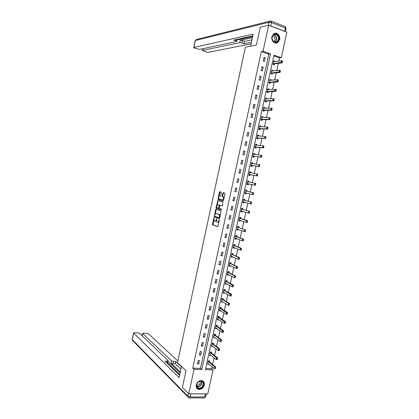 <?xml version="1.0" encoding="UTF-8"?>
<svg xmlns="http://www.w3.org/2000/svg" width="419" height="419" viewBox="0 0 419 419"><rect width="100%" height="100%" fill="white"/><g stroke="black" fill="none" stroke-linecap="round" stroke-linejoin="round"><path stroke-width="0.63" d="M214.03 217.859L212.475 224.123L212.622 224.783L217.566 226.621L217.969 226.155L219.273 220.111L219.163 219.645L218.713 220.755C218.419 221.84 217.99 222.337 217.43 222.253L216.806 221.976L216.618 218.77L216.131 219.849C215.837 220.923 215.418 221.421 214.863 221.337L214.256 221.064L214.03 217.859M279.62 39.575L277.855 42.439C275.016 44.718 270.899 40.774 271.947 36.715L273.659 33.881C276.53 31.514 280.678 35.515 279.62 39.575M204.283 385.056C203.367 387.915 201.602 389.377 198.978 389.44C196.815 388.989 195.903 387.502 196.254 384.967C197.15 382.149 198.889 380.682 201.471 380.572C203.697 380.986 204.634 382.484 204.283 385.056M221.305 192.777L221.148 192.138L219.739 191.776L219.341 192.269L218 199.491L223.112 200.963L223.521 200.476L224.977 193.73L224.814 193.08L223.076 192.635L222.054 195.998L222.138 196.6L223.269 196.993C223.767 198.444 223.479 199.418 222.41 199.921L218.896 198.873C218.409 197.449 218.692 196.485 219.739 195.972L220.289 196.123L220.693 195.631L221.305 192.777M188.744 393.813L182.396 387.428L186.02 370.663L177.483 362.702L245.393 47.169L256.397 45.063L260.251 27.245L268.668 25.229L286.853 32.195L281.28 57.696L273.963 55.104L205.436 369.647L213.051 369.846L207.803 393.87L188.744 393.813L194.049 369.343L201.838 369.548L270.512 53.883L263.032 51.233L268.668 25.229M192.73 368.154L200.492 368.369L268.804 54.156L261.346 51.521L192.73 368.154L194.049 369.343M261.346 51.521L263.032 51.233M215.974 209.243L215.581 209.72L214.245 216.937L219.278 218.692L219.687 218.215L221.049 210.877L215.974 209.243M216.031 207.615L217.854 200.518L222.898 201.963L222.431 205.499L222.028 205.986L219.97 205.368L219.158 207.745L219.315 208.4L221.499 209.091L221.279 209.861L216.12 208.222L216.031 207.615L216.534 207.709L216.738 206.761M198.732 363.949L199.481 360.513L198.187 360.471L197.443 363.907L198.732 363.949L197.637 362.995M200.67 355.019L201.419 351.578L200.13 351.52L199.381 354.966L200.67 355.019L199.57 354.097M202.613 346.073L203.362 342.627L202.073 342.559L201.324 346.005L202.613 346.073L201.502 345.188M204.561 337.112L205.31 333.66L204.022 333.582L203.273 337.038L204.561 337.112L203.44 336.258M206.509 328.135L207.258 324.683L205.975 324.589L205.221 328.051L206.509 328.135L205.383 327.318M208.463 319.147L209.212 315.685L207.929 315.586L207.175 319.053L208.463 319.147L207.326 318.361M210.417 310.144L211.171 306.677L209.888 306.567L209.133 310.034L210.417 310.144L209.275 309.395M212.375 301.125L213.13 297.652L211.846 297.532L211.092 301.01L212.375 301.125L211.223 300.407M214.334 292.095L215.094 288.618L213.81 288.481L213.056 291.964L214.334 292.095L213.177 291.409M216.298 283.05L217.058 279.562L215.78 279.415L215.02 282.904L216.298 283.05L215.13 282.396M218.268 273.984L219.027 270.496L217.749 270.339L216.99 273.832L218.268 273.984L217.089 273.371M220.237 264.908L220.996 261.414L219.724 261.247L218.964 264.745L220.237 264.908L219.053 264.326M222.211 255.82L222.976 252.317L221.698 252.138L220.939 255.642L222.211 255.82L221.017 255.271M224.191 246.712L224.951 243.209L223.678 243.015L222.918 246.524L224.191 246.712L222.987 246.199M226.171 237.594L226.936 234.08L225.663 233.875L224.898 237.395L226.171 237.594L224.961 237.112M228.156 228.46L228.921 224.94L227.648 224.725L226.883 228.245L228.156 228.46L226.936 228.015M230.141 219.31L230.906 215.785L229.638 215.555L228.874 219.085L230.141 219.31L228.915 218.896M232.131 210.144L232.901 206.614L231.634 206.373L230.864 209.909L232.131 210.144L230.895 209.767M234.127 200.963L234.891 197.428L233.629 197.176L232.859 200.717L234.127 200.963L232.88 200.622M236.122 191.771L236.892 188.231L235.63 187.963L234.86 191.509L236.122 191.771L234.87 191.462M238.123 182.558L238.893 179.013L237.631 178.735L236.861 182.286L238.123 182.558L236.861 182.286M240.124 173.335L240.899 169.784L239.637 169.496L238.867 173.052L240.124 173.335M242.135 164.096L242.905 160.535L241.648 160.236L240.873 163.798L242.135 164.096M244.141 154.841L244.916 151.275L243.659 150.966L242.884 154.532L244.141 154.841M246.157 145.571L246.932 141.999L245.675 141.674L244.9 145.252L246.157 145.571M248.174 136.285L248.949 132.708L247.692 132.373L246.917 135.955L248.174 136.285M250.19 126.983L250.971 123.401L249.714 123.055L248.938 126.643L250.19 126.983M252.212 117.666L252.992 114.083L251.74 113.722L250.96 117.315L252.212 117.666M254.239 108.338L255.019 104.745L253.773 104.373L252.987 107.971L254.239 108.338M256.271 98.989L257.051 95.391L255.805 95.008L255.019 98.612L256.271 98.989M258.303 89.629L259.083 86.026L257.837 85.628L257.057 89.237L258.303 89.629M260.34 80.254L261.126 76.64L259.88 76.232L259.094 79.851L260.34 80.254M262.378 70.858L263.163 67.244L261.922 66.82L261.137 70.444L262.378 70.858M264.42 61.452L265.211 57.827L263.965 57.398L263.179 61.022L264.42 61.452M205.682 368.511L211.674 368.678L212.087 366.777M212.601 364.43L214.046 357.805M214.554 355.485L216.01 348.823M216.508 346.529L217.974 339.819M218.467 337.557L219.944 330.806M220.431 328.575L221.913 321.782M222.395 319.571L223.887 312.736M224.364 310.558L225.867 303.681M226.339 301.528L227.847 294.604M228.313 292.483L229.832 285.517M230.293 283.427L231.822 276.414M232.273 274.351L233.812 267.301M234.258 265.264L235.808 258.167M236.248 256.161L237.803 249.022M238.238 247.042L239.804 239.862M240.234 237.913L241.81 230.686M242.229 228.764L243.816 221.494M244.23 219.603L245.827 212.286M246.236 210.427L247.844 203.063M248.242 201.235L249.86 193.829M250.253 192.028L251.882 184.58M252.269 182.794L253.898 175.346M254.296 173.529L255.915 166.097M256.323 164.243L257.942 156.832M258.355 154.941L259.969 147.551M260.388 145.629L261.995 138.26M262.425 136.295L264.033 128.947M264.468 126.952L266.07 119.625M266.51 117.587L268.108 110.281M268.558 108.212L270.15 100.927M270.611 98.821L272.198 91.557M272.664 89.409L274.246 82.166M274.723 79.987L276.304 72.765M276.786 70.549L278.357 63.348M278.85 61.095L279.541 57.948L273.785 55.916M215.34 368.552L215.376 367.683L215.256 368.689L214.334 368.662L214.711 366.924L215.638 366.955L209.474 361.833L209.694 360.874L208.426 360.827L207.688 364.231L208.976 364.163M217.314 359.512L217.351 358.638L217.231 359.659L216.309 359.628L216.686 357.889L217.613 357.926L211.406 352.981L211.621 352.023L210.359 351.97L209.615 355.38L210.914 355.286M213.344 344.119L213.554 343.161L212.292 343.093L211.548 346.508L212.852 346.387M215.282 335.242L215.492 334.283L214.229 334.21L213.486 337.63L214.795 337.478M223.269 332.298L223.306 331.413L223.175 332.492L222.253 332.435L222.636 330.685L223.557 330.748L217.215 326.338L217.43 325.395L216.173 325.306L215.424 328.732L216.743 328.559M219.168 317.434L219.373 316.492L218.116 316.392L217.367 319.823L218.624 319.917L218.692 319.618M227.255 314.082L227.292 313.192L227.156 314.308L226.234 314.229L226.616 312.474L227.538 312.553L221.106 308.504L221.316 307.572L220.059 307.457L219.31 310.898L220.572 311.003L220.64 310.668M223.06 299.575L223.264 298.637L222.012 298.517L221.258 301.958L222.515 302.073L222.599 301.701M231.251 295.804L231.293 294.908L231.147 296.06L230.23 295.966L230.612 294.206L231.529 294.3L225.003 290.618L225.218 289.686L223.961 289.555L223.212 293.001L224.469 293.132L224.558 292.724M233.257 286.643L233.294 285.748L233.147 286.915L232.231 286.816L232.613 285.051L233.53 285.156L226.962 281.652L227.171 280.725L225.92 280.583L225.165 284.035L226.422 284.176L226.517 283.726M235.263 277.467L235.305 276.566L235.148 277.755L234.231 277.645L234.619 275.88L235.536 275.99L228.921 272.669L229.13 271.748L227.878 271.596L227.124 275.053L228.376 275.204L228.481 274.717M230.89 263.677L231.089 262.76L229.842 262.593L229.083 266.055L230.335 266.217L230.45 265.693M232.854 254.668L233.053 253.752L231.807 253.574L231.047 257.046L232.299 257.219L232.425 256.653M241.302 249.85L241.344 248.944L241.182 250.185L240.27 250.049L240.658 248.273L241.569 248.409L234.813 245.639L235.022 244.733L233.776 244.544L233.016 248.022L234.263 248.205L234.394 247.603M243.324 240.616L243.366 239.705L243.198 240.962L242.287 240.82L242.674 239.045L243.586 239.186L236.787 236.599L236.992 235.698L235.745 235.499L234.986 238.982L236.232 239.176L236.374 238.531M238.767 227.554L238.966 226.653L237.72 226.438L236.96 229.926L238.207 230.136L238.353 229.45M247.372 222.101L247.419 221.18L247.241 222.473L246.33 222.316L246.723 220.535L247.629 220.693L240.736 218.482L240.941 217.587L239.699 217.367L238.935 220.855L240.181 221.075L240.338 220.352M242.727 209.4L242.92 208.51L241.679 208.274L240.915 211.773L242.161 212.004L242.323 211.244M244.712 200.303L244.906 199.418L243.664 199.172L242.9 202.676L244.141 202.916L244.314 202.115M253.474 194.207L253.521 193.279L253.333 194.631L252.427 194.447L252.819 192.656L253.72 192.84L246.686 191.19L246.891 190.31L245.649 190.053L244.885 193.562L246.126 193.814L246.309 192.976M248.692 182.056L248.881 181.191L247.645 180.919L246.875 184.433L248.116 184.7L248.305 183.821M250.693 172.885L250.871 172.052L249.635 171.769L248.87 175.289L250.106 175.566L250.3 174.681L257.407 175.99L256.507 175.791L256.899 173.99L249.478 172.487M252.694 163.693L252.867 162.902L251.636 162.609L250.866 166.133L252.102 166.422L252.296 165.531L259.45 166.652L258.549 166.437L258.942 164.636L251.473 163.331M254.7 154.491L254.867 153.736L253.636 153.433L252.867 156.963L254.097 157.261L254.296 156.36M256.711 145.273L256.868 144.555L255.637 144.236L254.867 147.776L256.098 148.085L256.297 147.179L263.546 147.917L262.65 147.687L263.043 145.88L255.475 144.979M258.727 136.039L258.874 135.358L257.643 135.028L256.873 138.574L258.104 138.899L258.303 137.982M260.744 126.789L260.885 126.145L259.654 125.805L258.879 129.356L260.11 129.691L260.314 128.769L267.657 129.125L266.762 128.879L267.16 127.067L259.492 126.559M262.765 117.524L262.896 116.922L261.671 116.571L260.896 120.122L262.121 120.473L262.325 119.541L269.721 119.703L268.825 119.446L269.223 117.634L261.503 117.33M264.787 108.249L264.913 107.683L263.687 107.316L262.907 110.878L264.138 111.234L264.342 110.297L271.784 110.27L270.889 110.003L271.287 108.186L263.52 108.086M266.814 98.952L266.929 98.423L265.704 98.051L264.928 101.613L266.154 101.985L266.358 101.037L273.853 100.817L272.958 100.544L273.356 98.722L265.536 98.826M268.846 89.645L268.951 89.153L267.731 88.765L266.95 92.337L268.17 92.719L268.38 91.766L275.922 91.347L275.032 91.064L275.43 89.242L267.558 89.551M270.878 80.317L270.978 79.867L269.757 79.469L268.977 83.046L270.197 83.439L270.407 82.48M272.916 70.979L273.005 70.565L271.784 70.156L271.004 73.739L272.224 74.147L272.434 73.173L280.075 72.367L279.185 72.068L279.583 70.235L271.612 70.958M274.953 61.624L275.037 61.253L273.817 60.828L273.036 64.416L274.256 64.835L274.466 63.856M279.541 57.948L281.28 57.696M211.674 368.678L213.051 369.846M200.492 368.369L201.838 369.548M268.804 54.156L270.512 53.883M208.95 364.273L207.965 363.441M210.883 355.427L209.83 354.584M212.81 346.571L211.721 345.727M214.748 337.698L213.648 336.886M216.686 328.815L215.576 328.035M218.624 319.917L217.508 319.168M220.572 311.003L219.446 310.285M222.515 302.073L221.384 301.387M224.469 293.132L223.327 292.478M226.422 284.176L225.27 283.553M228.376 275.204L227.218 274.613M230.335 266.217L229.172 265.662M232.299 257.219L231.126 256.695M234.263 248.205L233.084 247.713M236.232 239.176L235.043 238.715M238.207 230.136L237.007 229.706M240.181 221.075L238.977 220.677M242.161 212.004L240.946 211.637M244.141 202.916L242.92 202.587M246.126 193.814L244.895 193.515M238.893 179.013L237.625 178.756M248.116 184.7L246.875 184.433M248.881 181.191L247.639 180.935M240.899 169.784L239.621 169.559M250.871 172.052L249.624 171.832M242.905 160.535L241.622 160.351M252.867 162.902L251.61 162.713M244.916 151.275L243.622 151.123M254.867 153.736L253.6 153.579M246.932 141.999L245.628 141.884M256.868 144.555L255.595 144.435M248.949 132.708L247.639 132.629M258.874 135.358L257.591 135.269M250.971 123.401L249.651 123.359M260.885 126.145L259.591 126.093M252.992 114.083L251.667 114.073M262.896 116.922L261.597 116.901M255.019 104.745L253.684 104.771M264.913 107.683L263.603 107.693M257.051 95.391L255.705 95.453M266.929 98.423L265.615 98.475M259.083 86.026L257.732 86.125M268.951 89.153L267.626 89.237M261.126 76.64L259.759 76.777M270.978 79.867L269.642 79.987M263.163 67.244L261.791 67.412M273.005 70.565L271.664 70.717M265.211 57.827L263.829 58.037M275.037 61.253L273.686 61.436M215.02 221.363L216.44 220.551M217.587 222.285L218.948 221.625M213.889 219.965L213.062 224.83L217.744 226.585M214.696 216.22L214.806 217.068L219.441 218.66M216.335 209.359L215.13 214.219M214.669 215.837L214.774 216.298L219.142 217.786L219.425 217.456L219.315 214.648L216.104 213.522C215.549 213.454 215.13 213.957 214.842 215.026L214.669 215.837M219.174 217.791L219.766 217.854M220.19 215.874L219.818 214.738L219.1 214.512M216.482 213.59L219.603 214.601M217.047 205.326L217.959 201.094L217.461 201M218.236 200.628L217.959 201.094M222.159 205.97L220.441 205.457M221.4 209.835L216.188 208.264M217.864 204.734C216.817 205.231 216.539 206.195 217.032 207.635L218.367 208.102L218.77 207.625L219.09 205.127L218.283 204.812M218.404 208.112L219.137 208.049M219.703 205.519L219.022 205.085M218.362 204.828L219.525 205.179M216.534 207.709L216.686 208.353M222.473 199.931L223.746 199.423M224.071 197.936L223.772 197.092L223.07 196.872M223.489 192.74L222.557 196.097L222.641 196.694L223.573 196.972M218.613 198.072L218.498 199.591L223.227 200.952M220.153 191.881L218.943 196.537M215.376 367.683L208.306 361.393M209.474 361.833L208.562 361.801L209.474 361.833L208.882 360.843M207.861 363.425L214.334 368.662L215.183 368.552M215.528 367.683L215.638 366.955M203.482 382.929C204.938 387.119 197.789 391.095 196.637 386.706C195.165 382.468 202.377 378.53 203.482 382.929M196.757 386.438L198.899 388.23C201.906 387.816 203.309 386.056 203.095 382.945C202.738 381.866 202 381.264 200.895 381.133C197.915 381.589 196.532 383.354 196.757 386.438M196.631 385.192L197.27 385.375C199.397 385.087 200.387 383.841 200.235 381.641L200.036 381.19M196.857 388.272L198.774 389.204C202.508 388.696 204.247 386.512 203.99 382.652L202.969 381.075M278.829 37.233C280.128 42.502 273.198 44.576 272.193 39.182C270.884 33.86 277.876 31.849 278.829 37.233M272.266 39.145C273.23 41.895 274.806 42.738 276.996 41.67C278.242 40.643 278.714 39.197 278.41 37.338C277.451 34.562 275.859 33.724 273.644 34.824C272.418 35.861 271.957 37.301 272.266 39.145M273.534 41.418L274.005 41.167C274.885 40.439 275.22 39.417 275.005 38.103C274.623 36.725 273.853 36.008 272.685 35.945M276.001 43.078L277.561 42.46C279.106 41.188 279.693 39.396 279.321 37.092C278.483 34.274 276.88 33.049 274.508 33.415M181.532 366.473L179.112 377.671L133.656 333.037L132.268 339.626L187.838 396.165L188.419 393.483M180.343 371.978L170.983 363.027L171.465 360.775L142.706 333.561L142.219 335.87M171.465 360.775L173.539 361.435L173.052 363.692L170.983 363.027M181.453 366.824L175.76 361.508L173.539 361.435M177.855 360.974L148.572 333.901L146.76 333.341L143.487 333.147L142.706 333.561M205.425 393.902L190.855 393.86L190.184 396.955L204.76 396.955L205.425 393.902L205.876 393.865M166.924 362.98L167.296 361.23L168.223 360.927L168.087 360.659L139.621 333.383L137.804 332.817L134.478 332.623L133.656 333.037M167.296 361.23L165.039 361.152L179.62 375.314M190.305 393.818L190.855 393.86M180.112 373.041L168.103 361.492M167.768 363.074L179.756 374.691M168.218 360.963L167.401 363.446M180.956 369.123L175.278 363.76L173.052 363.692M175.278 363.76L175.76 361.508M250.604 46.174L253.202 34.128L193.835 47.462L194.463 48.038L199.617 49.395L236.494 41.523L235.949 40.853L236.227 39.538M252.825 35.893L233.776 40.077L235.949 40.853M270.711 25.92L284.611 31.247L285.323 27.989L271.428 22.616L270.711 25.92L269.789 25.659M202.974 48.683L202.45 50.49L206.373 52.014L208.295 52.296L251.112 43.833M241.957 42.984L239.741 42.675L240.255 40.287L242.47 40.596L241.957 42.984L244.094 43.744L251.452 42.256M202.607 50.4L239.741 42.675M285.208 31.561L284.611 31.247M240.255 40.287L252.437 37.668M237.028 39.957L252.683 36.547M242.47 40.596L244.607 41.361L251.976 39.821M244.607 41.361L244.094 43.744M217.351 358.638L210.233 352.541M210.516 352.856L211.406 352.981L210.794 351.986M209.788 354.579L216.309 359.628L217.162 359.507M217.508 358.643L217.613 357.926M219.299 350.457L219.336 349.577L219.21 350.619L218.289 350.577L218.666 348.833L212.166 343.674M219.336 349.577L218.666 348.833L219.593 348.88L213.329 344.109L212.711 343.119M211.721 345.712L218.289 350.577L219.142 350.446M219.488 349.582L219.593 348.88M221.284 341.385L221.321 340.506L221.19 341.564L220.268 341.511L220.651 339.767L214.104 334.797M221.321 340.506L220.651 339.767L221.572 339.819L215.277 335.237L214.628 334.231M213.659 336.834L220.268 341.511L221.127 341.375M221.473 340.511L221.572 339.819M215.916 327.977L222.253 332.435L223.118 332.288M223.306 331.413L216.042 325.898M216.33 326.197L217.215 326.338L216.555 325.333M223.463 331.424L223.557 330.748M217.901 319.105L217.529 319.074M218.488 316.418L219.079 317.345L217.985 316.989M225.26 323.196L225.296 322.311L225.16 323.405L224.244 323.337L224.626 321.588L225.548 321.656L219.079 317.345M225.296 322.311L218.173 317.277M217.534 319.037L224.244 323.337L225.108 323.185M225.453 322.321L225.548 321.656M219.844 310.196L219.467 310.18M227.292 313.192L220.2 308.426L221.106 308.504L220.425 307.525M220.216 308.353L219.928 308.07M219.483 310.118L226.234 314.229L227.103 314.067M227.444 313.203L227.538 312.553M221.787 301.287L221.41 301.271M229.251 304.953L229.293 304.058L229.146 305.189L228.229 305.105L228.612 303.351L221.876 299.129M229.293 304.058L228.612 303.351L229.533 303.435L223.055 299.569L222.358 298.548M221.426 301.182L228.229 305.105L229.099 304.938M229.444 304.074L229.533 303.435M223.73 292.362L223.353 292.347M231.293 294.908L223.83 290.178M224.118 290.456L225.003 290.618L224.306 289.592M223.379 292.237L230.23 295.966L231.099 295.788M231.445 294.924L231.529 294.3M225.679 283.422L225.302 283.406M233.294 285.748L225.783 281.212M226.077 281.484L226.962 281.652L226.265 280.62M225.333 283.275L232.231 286.816L233.105 286.627M233.446 285.763L233.53 285.156M227.632 274.466L227.255 274.455M235.305 276.566L234.619 275.88L228.02 272.56L228.921 272.669L228.219 271.774M228.036 272.497L227.737 272.23M227.287 274.298L234.231 277.645L235.111 277.451M227.622 274.503L227.926 274.435M235.457 276.587L235.536 275.99M229.586 265.494L229.209 265.489M230.146 262.634L229.837 262.613M237.274 268.28L237.316 267.374L237.154 268.579L236.243 268.459L236.63 266.694L237.542 266.814L230.879 263.671L230.178 262.802M237.316 267.374L236.63 266.694L229.701 263.237M229.251 265.306L236.243 268.459L237.123 268.26M229.581 265.536L229.937 265.447M237.468 267.395L237.542 266.814M231.545 256.512L231.168 256.507M239.286 259.073L239.328 258.167L239.165 259.387L238.254 259.261L238.641 257.491L239.553 257.617L232.844 254.663L232.136 253.814M239.328 258.167L238.641 257.491L231.665 254.228M231.209 256.297L238.254 259.261L239.134 259.052M231.534 256.559L231.958 256.449M239.479 258.188L239.553 257.617M233.509 247.514L233.126 247.514M233.792 244.549L234.127 244.686L233.755 244.628M241.344 248.944L240.658 248.273L233.917 245.503L234.813 245.639L234.095 244.811M233.928 245.455L233.629 245.204M233.179 247.278L240.27 250.049L241.15 249.829M233.498 247.566L233.98 247.43M241.496 248.965L241.569 248.409M235.473 238.505L235.09 238.505M235.735 235.541L236.091 235.672L235.719 235.614M243.366 239.705L242.674 239.045L235.887 236.457L236.787 236.599L236.065 235.797M235.536 238.212L242.287 240.82L243.172 240.595M235.902 236.41L235.598 236.164M235.824 236.416L236.719 236.557L235.803 236.395M235.148 238.243L235.41 238.191M235.457 238.563L236.007 238.39M243.518 239.726L243.586 239.186M237.442 229.476L237.06 229.481M237.704 226.522L238.055 226.648L237.688 226.585M245.345 231.367L245.393 230.45L245.215 231.728L244.308 231.576L244.696 229.795L245.607 229.947L238.762 227.548L238.029 226.763M245.393 230.45L244.696 229.795L237.573 227.114M237.123 229.193L244.308 231.576L245.194 231.34M237.426 229.544L238.039 229.34M245.544 230.476L245.607 229.947M239.411 220.436L239.029 220.441M239.668 217.492L240.029 217.608L239.658 217.54M247.419 221.18L246.723 220.535L239.841 218.32L240.736 218.482L240.003 217.718M239.857 218.283L239.548 218.042M239.097 220.127L246.33 222.316L247.22 222.07M239.396 220.504L240.071 220.268M247.571 221.206L247.629 220.693M241.386 211.38L241.004 211.391M241.643 208.447L241.999 208.552L241.632 208.484M249.405 212.815L249.446 211.894L249.268 213.208L248.357 213.041L248.75 211.255L249.656 211.427L242.716 209.4L241.978 208.662M249.446 211.894L248.75 211.255L241.527 208.961M242.638 209.348L241.737 209.175L242.638 209.348M241.077 211.05L248.357 213.041L249.253 212.789M241.37 211.459L242.114 211.181M249.598 211.925L249.656 211.427M243.36 202.309L242.978 202.319M243.617 199.392L243.978 199.486L243.612 199.413M251.437 203.519L251.484 202.597L251.295 203.927L250.389 203.749L250.782 201.963L251.688 202.141L244.701 200.303L243.958 199.585M251.484 202.597L250.782 201.963L243.837 200.13M244.701 200.303L243.512 199.868M244.617 200.251L243.722 200.073L244.617 200.251M243.057 201.958L250.389 203.749L251.285 203.493M243.345 202.393L244.157 202.073M251.636 202.623L251.688 202.141M245.34 193.227L244.958 193.238M245.592 190.315L245.958 190.399L245.592 190.326M253.521 193.279L252.819 192.656L245.796 191.006L246.686 191.19L245.937 190.498M245.796 191.006L245.497 190.755M245.042 192.85L252.427 194.447L253.322 194.175M245.325 193.311L246.199 192.95M253.673 193.311L253.72 192.84M246.938 184.14L247.304 184.219L246.938 184.14M248.629 182.045L247.577 181.223M247.325 184.13L248.294 183.821L255.365 185.318L254.464 185.125L254.857 183.333L247.488 181.631M255.564 183.951L254.857 183.333L255.758 183.527L255.365 184.847L255.71 183.983M247.032 183.726L254.464 185.125L255.365 184.847M255.517 184.879L255.365 185.318M248.923 175.042L249.289 175.111L248.928 175.032M250.562 172.858L249.562 172.104M249.31 175.016L250.29 174.681L249.399 174.482L256.507 175.791L257.559 175.54L257.606 174.603L257.407 175.503M257.606 174.603L256.899 173.99L257.8 174.199L257.758 174.639M249.022 174.587L249.399 174.482M257.559 175.54L257.407 175.99M250.908 165.929L251.28 165.987L250.913 165.903M252.51 163.667L251.552 162.975M251.3 165.887L252.285 165.526L251.395 165.316L258.549 166.437L259.607 166.181L259.654 165.243L259.455 166.144M259.654 165.243L258.942 164.636L259.843 164.85L259.801 165.28M251.018 165.437L251.395 165.316M259.607 166.181L259.45 166.652M252.898 156.8L253.27 156.853L252.908 156.764M254.459 154.459L253.547 153.831M253.296 156.743L254.286 156.36L261.498 157.293L260.597 157.073L260.99 155.266L253.474 154.161M261.702 155.868L260.99 155.266L261.891 155.491L261.655 156.806L261.854 155.905M253.013 156.271L260.597 157.073L261.508 156.769M261.655 156.806L261.498 157.293M254.893 147.661L255.265 147.698L254.904 147.608M256.412 145.241L255.543 144.67M255.291 147.582L256.287 147.179L255.401 146.954L262.65 147.687L263.713 147.415L263.761 146.472L263.561 147.378M263.761 146.472L263.043 145.88L263.944 146.116L263.907 146.514M255.014 147.09L255.401 146.954M263.713 147.415L263.546 147.917M256.889 138.5L257.266 138.532L256.905 138.438M258.371 136.013L257.544 135.494M257.292 138.411L258.293 137.977L265.604 138.527L264.703 138.291L265.101 136.484L257.481 135.777M265.819 137.065L265.101 136.484L265.997 136.72L265.62 137.971L265.965 137.107M257.02 137.893L264.703 138.291L265.62 137.971M265.766 138.008L265.604 138.527M258.884 129.33L259.267 129.351L258.905 129.251M260.325 126.774L259.544 126.302M259.293 129.225L260.304 128.769L259.419 128.523L266.762 128.879L267.83 128.591L267.877 127.643L267.678 128.549M267.877 127.643L267.16 127.067L268.055 127.313L268.029 127.685M259.031 128.68L259.419 128.523M267.83 128.591L267.657 129.125M262.289 117.519L261.556 117.1M261.299 120.023L262.315 119.541L261.43 119.289L268.825 119.446L269.894 119.153L269.941 118.2L269.742 119.111M269.941 118.2L269.223 117.634L270.114 117.891L270.093 118.247M261.042 119.452L261.43 119.289M269.894 119.153L269.721 119.703M264.248 108.254L263.561 107.877M263.31 110.805L264.331 110.297L263.446 110.035L270.889 110.003L271.962 109.699L272.01 108.746L271.811 109.658M272.01 108.746L271.287 108.186L272.182 108.453L272.161 108.793M263.053 110.213L263.446 110.035M271.962 109.699L271.784 110.27M265.264 101.717L264.928 101.608M266.217 98.973L265.578 98.643M265.321 101.571L266.348 101.037L265.468 100.77L272.958 100.544L274.031 100.235L274.084 99.277L273.885 100.188M274.084 99.277L273.356 98.722L274.251 98.999L274.23 99.324M265.07 100.953L265.468 100.77M274.031 100.235L273.853 100.817M268.186 89.682L267.594 89.394M276.158 89.792L275.43 89.242L276.32 89.525L275.959 90.703L276.304 89.839M267.092 91.682L275.959 90.703M267.296 92.447L268.37 91.766L267.49 91.489M276.105 90.75L275.922 91.347M270.155 80.38L269.611 80.129M269.312 83.156L270.396 82.48L277.996 81.867L277.106 81.574L277.504 79.746L269.585 80.259M278.237 80.286L277.504 79.746L278.394 80.039L278.033 81.202L278.384 80.338M269.118 82.396L278.033 81.202M278.185 81.249L277.996 81.867M272.13 71.068L271.632 70.848M280.316 70.769L279.583 70.235L280.473 70.539L280.117 71.686L280.463 70.821M271.145 73.095L280.117 71.686M271.339 73.849L272.423 73.173L271.549 72.88M280.264 71.738L280.075 72.367M274.105 61.74L273.659 61.556M273.377 64.531L274.455 63.856L282.155 62.855L281.264 62.541L281.668 60.708L273.644 61.635M282.401 61.237L281.668 60.708L282.558 61.022L282.348 62.206L282.553 61.289M273.178 63.777L282.202 62.153M282.348 62.206L282.155 62.855M214.146 218.252L213.753 218.184M219.289 220.043L218.88 219.975M216.696 219.142L216.298 219.074M216.529 219.917L216.131 219.849M219.121 220.823L218.713 220.755M213.124 224.867L212.622 224.783M212.972 224.212L212.475 224.123M214.806 217.068L214.308 216.979M214.654 216.414L214.156 216.324M216.078 209.809L215.581 209.72M219.834 217.529L219.425 217.456M220.012 216.702L219.603 216.633M216.607 213.611L216.104 213.522M220.473 205.462L219.97 205.368M219.168 207.698L218.77 207.625M219.577 205.808L219.179 205.734M220.237 196.071L219.739 195.972M222.714 196.741L222.211 196.642M222.557 196.097L222.054 195.998M223.175 193.232L222.672 193.133M218.566 199.633L218.069 199.533M218.414 198.994L217.911 198.894M219.844 192.368L219.341 192.269M209.395 361.738L208.484 361.707M201.555 381.274L201.696 381.657C201.911 384.752 200.518 386.507 197.517 386.915L196.883 386.768M196.783 386.528C199.963 386.669 201.523 385.024 201.46 381.594L201.314 381.201M273.837 34.693C275.246 35.007 276.168 36.008 276.603 37.705C276.901 39.554 276.435 40.989 275.194 42.01L274.99 42.146M274.728 42.089C276.095 41.151 276.629 39.711 276.331 37.768C275.901 36.107 274.995 35.133 273.607 34.85M187.812 396.809L133.142 341.056L132.184 339.411M206.263 393.865L205.671 396.568L204.76 396.955C204.503 397.888 204.132 398.212 203.634 397.914L189.702 397.924M187.838 396.165C187.702 397.112 188.042 397.678 188.849 397.867L189.084 397.924C189.561 398.228 189.927 397.903 190.184 396.955L187.838 396.165M268.239 25.334L268.893 22.291L195.296 40.523L193.835 47.462M195.139 40.638L195.814 39.674L195.144 40.622L193.683 47.551M196.684 39.454L269.527 21.233L268.893 22.291L271.428 22.616L271.271 21.18L269.527 21.233L270.637 20.992M286.057 28.544L285.156 26.565L285.323 27.989L286.046 28.592L285.381 31.629M270.852 21.029L284.747 26.407M211.328 352.887L210.417 352.85M213.261 344.025L212.349 343.978M213.339 344.114L212.449 343.983M215.198 335.148L214.287 335.09M215.277 335.237L214.387 335.095M217.136 326.254L216.225 326.192M219.158 317.429L218.273 317.283M221.023 308.426L220.116 308.347M222.971 299.491L222.065 299.402M223.055 299.569L222.17 299.412M224.924 290.54L224.018 290.446M226.878 281.573L225.977 281.474M228.837 272.596L227.936 272.486M230.796 263.603L229.895 263.483M230.879 263.671L229.994 263.499M232.76 254.595L231.864 254.469M232.844 254.663L231.964 254.485M234.729 245.576L233.828 245.44M238.673 227.491L237.777 227.339M238.762 227.548L237.877 227.355M240.647 218.425L239.757 218.262M242.716 209.4L241.836 209.196M241.606 211.029L241.344 210.977M243.722 201.958L243.324 201.879M246.602 191.137L245.707 190.954M246.136 192.934L245.314 192.766M248.587 182.014L247.697 181.82M248.294 183.821L247.404 183.627M248.195 183.826L247.304 183.637M250.29 172.811L249.693 172.675M250.185 174.692L249.295 174.493M252.023 163.593L251.688 163.515M252.18 165.542L251.295 165.332M254.286 156.36L253.395 156.14M254.181 156.376L253.291 156.156M256.182 147.195L255.297 146.969M258.293 137.977L257.407 137.746M258.188 137.998L257.303 137.767M260.199 128.79L259.314 128.549M262.21 119.567L261.325 119.315M264.221 110.323L263.342 110.066M266.243 101.068L265.358 100.801M268.265 91.798L267.385 91.525M270.396 82.48L269.517 82.192M270.286 82.517L269.407 82.229M272.319 73.215L271.439 72.922M274.455 63.856L273.581 63.557M274.345 63.898L273.471 63.594M213.062 224.83L212.564 224.746M214.743 217.026L214.245 216.937M219.818 214.738L219.315 214.648M219.593 205.221L219.09 205.127M216.618 208.316L216.12 208.222M223.772 197.092L223.269 196.993M222.641 196.694L222.138 196.6M218.498 199.591L218 199.491M197.27 385.375L196.679 384.815M197.517 386.915L198.899 388.23M274.005 41.167L273.392 41.282M276.996 41.67L274.979 42.146M132.341 340.432L132.179 339.437L133.567 332.854M204.268 397.919L205.656 396.641M142.607 333.372L142.104 335.76M237.159 39.334L236.725 41.361M202.45 50.49L202.822 48.714M211.401 352.976L210.49 352.939M213.329 344.109L212.417 344.062M215.261 335.221L214.35 335.169M217.194 326.322L216.288 326.26M219.132 317.413L218.226 317.34M221.075 308.484L220.169 308.405M223.018 299.543L222.117 299.459M224.966 290.587L224.065 290.493M226.92 281.62L226.014 281.516M228.874 272.638L227.973 272.523M230.827 263.64L229.926 263.52M232.791 254.626L231.89 254.501M234.75 245.602L233.854 245.466M238.689 227.507L237.793 227.355M240.663 218.435L239.768 218.273"/></g></svg>
